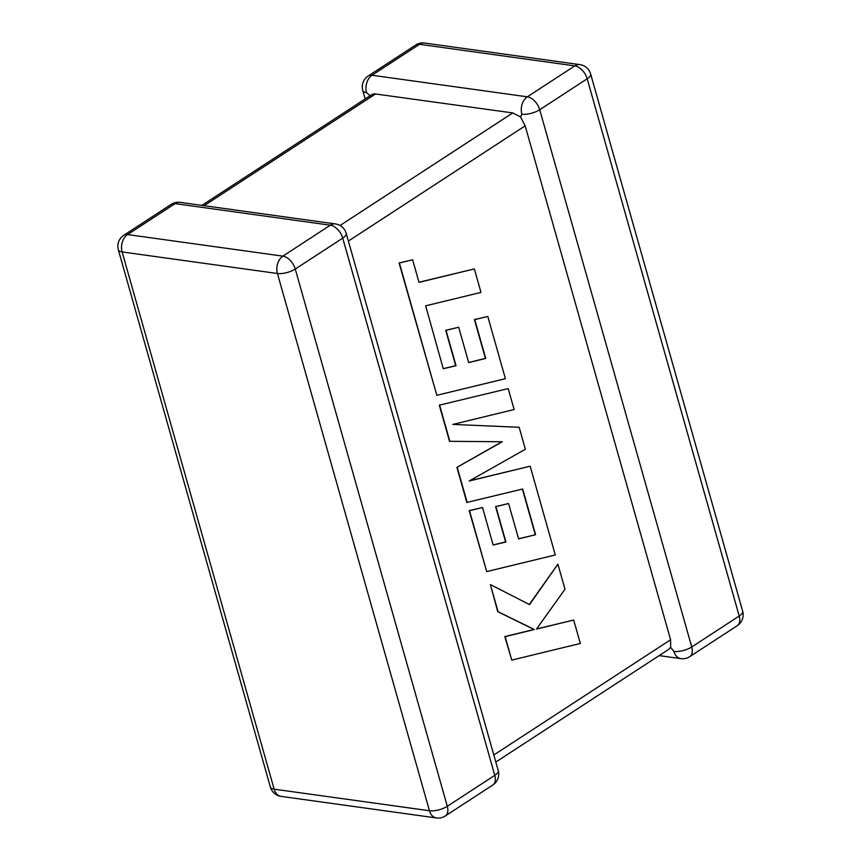 <?xml version="1.0" encoding="UTF-8"?>
<svg xmlns="http://www.w3.org/2000/svg" width="861" height="861" viewBox="0 0 861 861"><rect width="100%" height="100%" fill="white"/><g stroke="black" fill="none" stroke-linecap="round" stroke-linejoin="round"><path stroke-width="1.29" d="M201.872 205.392L371.941 94.538L374.287 93.817L512.79 112.92L520.561 116.978L525.167 125.835L670.601 639.755L670.654 647.386L668.685 649.388L495.818 762.05M521.874 114.179A13.044 9.267 -82.1 0 1 527.33 96.819L574.804 65.877L419.501 44.309L372.027 75.251L527.33 96.819A13.044 7.803 -123.1 0 1 539.718 109.734L691.738 646.977L739.212 616.035L587.191 78.792L539.718 109.734A13.044 4.822 -15.8 0 1 521.874 114.179L520.561 116.978M590.646 73.981A13.044 13.044 0 0 0 579.894 64.618A13.044 9.267 -82.1 0 0 574.804 65.877A13.044 7.803 -123.1 0 1 587.191 78.792A13.044 4.822 -15.8 0 0 590.646 73.981L742.666 611.224A13.044 4.822 164.2 0 1 739.212 616.035A13.044 7.803 -123.1 0 1 737.242 625.699L689.769 656.642A13.044 7.803 -123.1 0 0 691.738 646.977A13.044 4.822 164.2 0 1 673.894 651.411L670.654 647.386M365.182 98.95L362.782 90.459A13.044 4.822 164.2 0 0 366.571 92.611L370.585 96.152M474.346 268.933L419.016 282.354L412.634 259.785L399.396 263.003L436.828 395.296L505.396 378.679L487.778 316.417L474.755 319.635L485.733 358.424L468.696 362.599L458.698 327.245L446.03 330.344L456.039 365.71L443.264 368.745L425.657 305.827L480.987 292.406L474.346 268.933L418.984 282.236M412.634 259.785L399.073 262.96L436.828 395.296M487.778 316.417L474.433 319.592L485.41 358.38L468.664 362.492M458.698 327.245L445.707 330.301L455.717 365.667L443.232 368.637M535.607 534.703L518.58 538.889L508.582 503.524L495.904 506.623L505.913 542L493.149 545.035L482.526 507.495L469.482 510.713L486.713 571.586L555.291 554.979L530.172 466.199L469.127 481.03L525.371 449.248L519.151 427.282L452.8 424.43L514.135 409.535L508.205 388.591L439.314 405.176L449.539 441.316L502.329 441.758L456.911 467.351L466.845 502.447L522.681 489.016L535.607 534.703L518.548 538.771M439.637 405.219L449.862 441.37M501.931 441.758L456.911 467.351M457.234 467.394L467.157 502.49M522.401 489.091L535.294 534.659M508.582 503.524L495.592 506.58L505.601 541.956L493.116 544.927M482.526 507.495L469.17 510.67L486.713 571.586M530.172 466.199L469.514 480.815M519.151 427.282L452.908 424.408M508.205 388.591L439.314 405.176M573.695 620.038L536.478 629.1L564.988 589.247L557.896 564.181L529.547 604.616L490.393 584.576L498.067 611.697L534.358 629.52L505.127 636.645L511.768 660.107L580.325 643.468L573.695 620.038L536.586 628.96M511.768 660.107L504.804 636.602L534.035 629.477L497.744 611.654L490.393 584.576M557.896 564.181L529.289 604.487M375.665 93.871L204.089 205.693M340.052 225.496L512.79 112.92M525.167 125.835L348.393 241.058M493.816 754.979L670.601 639.755M346.197 233.299A13.044 13.044 0 0 0 335.446 223.935A13.044 9.267 -82.1 0 0 330.344 225.195L175.052 203.626L127.579 234.569L282.871 256.137L330.344 225.195A13.044 7.803 56.9 0 1 342.732 238.12L295.258 269.052L447.289 806.294L494.763 775.352L342.732 238.12A13.044 4.822 -15.8 0 0 346.197 233.299L498.218 770.541A13.044 4.822 164.2 0 1 494.763 775.352A13.044 7.803 56.9 0 1 492.793 785.017L445.32 815.959A13.044 7.803 56.9 0 0 447.289 806.294A13.044 4.822 164.2 0 1 429.445 810.739L277.425 273.497L122.122 251.939L274.142 789.171L429.445 810.739A13.044 9.267 -82.1 0 0 436.409 817.95A13.044 13.044 0 0 0 445.32 815.959M424.591 43.05A13.044 13.044 0 0 0 415.68 45.041A13.044 7.803 -123.1 0 1 419.501 44.309A13.044 9.267 -82.1 0 1 424.591 43.05L579.894 64.618M659.128 655.608L680.857 658.633A13.044 9.267 -82.1 0 1 673.894 651.411M366.571 92.611A13.044 9.267 -82.1 0 1 372.027 75.251A13.044 7.803 -123.1 0 0 368.207 75.983A13.044 13.044 0 0 0 362.782 90.459M277.425 273.497A13.044 4.822 -15.8 0 0 295.258 269.052A13.044 7.803 56.9 0 0 282.871 256.137A13.044 9.267 -82.1 0 0 277.425 273.497M122.122 251.939A13.044 9.267 -82.1 0 1 127.579 234.569A13.044 7.803 56.9 0 0 123.758 235.301A13.044 13.044 0 0 0 118.334 249.776A13.044 4.822 -15.8 0 0 122.122 251.939M274.142 789.171A13.044 4.822 164.2 0 1 270.354 787.019A13.044 13.044 0 0 0 281.106 796.382A13.044 9.267 -82.1 0 1 274.142 789.171M175.052 203.626A13.044 9.267 -82.1 0 1 180.143 202.367A13.044 13.044 0 0 0 171.231 204.358A13.044 7.803 56.9 0 1 175.052 203.626M737.242 625.699A13.044 13.044 0 0 0 742.666 611.224M680.857 658.633A13.044 13.044 0 0 0 689.769 656.642M415.68 45.041L368.207 75.983M118.334 249.776L270.354 787.019M281.106 796.382L436.409 817.95M492.793 785.017A13.044 13.044 0 0 0 498.218 770.541M335.446 223.935L180.143 202.367M171.231 204.358L123.758 235.301"/></g></svg>
